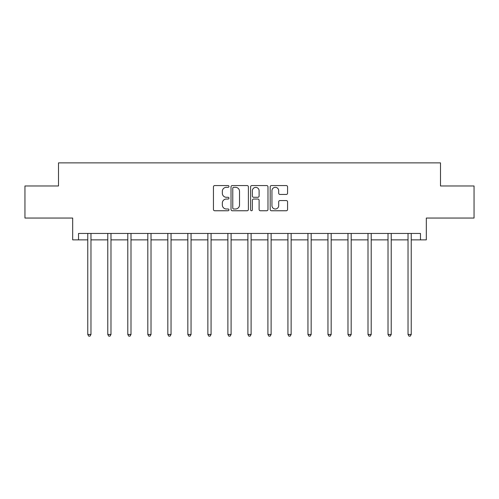 <?xml version="1.0" encoding="UTF-8"?>
<svg xmlns="http://www.w3.org/2000/svg" width="499" height="499" viewBox="0 0 499 499"><rect width="100%" height="100%" fill="white"/><g stroke="black" fill="none" stroke-linecap="round" stroke-linejoin="round"><path stroke-width="0.75" d="M228.972 186.445A0.879 0.879 0 0 0 228.087 185.566L214.707 185.566A1.26 1.26 0 0 0 213.447 186.826L213.447 209.499A1.26 1.26 0 0 0 214.707 210.759L228.087 210.759A0.879 0.879 0 0 0 228.972 209.873A0.879 0.879 0 0 0 228.087 208.994L226.359 208.994A4.029 4.029 0 0 1 222.329 204.964L222.329 203.074A4.029 4.029 0 0 1 226.359 199.045L228.087 199.045A0.879 0.879 0 0 0 228.972 198.159A0.879 0.879 0 0 0 228.087 197.28L226.359 197.28A4.029 4.029 0 0 1 222.329 193.25L222.329 191.36A4.029 4.029 0 0 1 226.359 187.331L228.087 187.331A0.879 0.879 0 0 0 228.972 186.445M78.524 239.863L78.524 233.451L420.476 233.451L420.476 239.863L426.314 239.863L426.314 218.051L474.05 218.051L474.05 185.971L440.498 185.971L440.498 162.874L58.502 162.874L58.502 185.971L24.95 185.971L24.95 218.051L72.686 218.051L72.686 239.863L87.762 239.863M286.307 194.448A1.26 1.26 0 0 0 287.567 193.188L287.567 186.826A1.26 1.26 0 0 0 286.307 185.566L271.444 185.566A1.26 1.26 0 0 0 270.19 186.826L270.19 209.499A1.26 1.26 0 0 0 271.444 210.759L286.307 210.759A1.26 1.26 0 0 0 287.567 209.499L287.567 201.814A1.26 1.26 0 0 0 286.307 200.554L279.945 200.554A1.26 1.26 0 0 0 278.692 201.814L278.692 205.625A3.368 3.368 0 0 1 275.317 208.994A3.368 3.368 0 0 1 271.949 205.625L271.949 190.699A3.368 3.368 0 0 1 275.317 187.331A3.368 3.368 0 0 1 278.692 190.699L278.692 193.188A1.26 1.26 0 0 0 279.945 194.448L286.307 194.448M248.396 186.826A1.26 1.26 0 0 0 247.136 185.566L232.278 185.566A1.26 1.26 0 0 0 231.018 186.826L231.018 209.499A1.26 1.26 0 0 0 232.278 210.759L247.136 210.759A1.26 1.26 0 0 0 248.396 209.499L248.396 186.826M251.864 185.566L266.722 185.566A1.26 1.26 0 0 1 267.982 186.826L267.982 209.499A1.26 1.26 0 0 1 266.722 210.759L260.366 210.759A1.26 1.26 0 0 1 259.106 209.499L259.106 200.305A1.26 1.26 0 0 0 257.846 199.045L253.623 199.045A1.26 1.26 0 0 0 252.363 200.305L252.363 209.873A0.879 0.879 0 0 1 251.484 210.759A0.879 0.879 0 0 1 250.604 209.873L250.604 186.826A1.26 1.26 0 0 1 251.864 185.566M90.968 239.863L107.778 239.863M110.984 239.863L127.794 239.863M131 239.863L147.81 239.863M151.016 239.863L167.826 239.863M171.038 239.863L187.842 239.863M191.055 239.863L207.865 239.863M211.071 239.863L227.881 239.863M231.087 239.863L247.897 239.863M251.103 239.863L267.913 239.863M271.119 239.863L287.929 239.863M291.135 239.863L307.945 239.863M311.158 239.863L327.962 239.863M331.174 239.863L347.984 239.863M351.19 239.863L368 239.863M371.206 239.863L388.016 239.863M391.222 239.863L408.032 239.863M411.238 239.863L420.476 239.863M233.663 187.331A0.879 0.879 0 0 0 232.777 188.21L232.777 208.114A0.879 0.879 0 0 0 233.663 208.994L235.491 208.994A4.029 4.029 0 0 0 239.52 204.964L239.52 191.36A4.029 4.029 0 0 0 235.491 187.331L233.663 187.331M259.106 190.761A3.368 3.368 0 0 0 255.738 187.393A3.368 3.368 0 0 0 252.363 190.761L252.363 196.02A1.26 1.26 0 0 0 253.623 197.28L257.846 197.28A1.26 1.26 0 0 0 259.106 196.02L259.106 190.761M91.136 233.451L91.061 233.638A1.285 1.285 0 0 0 90.968 234.112L90.968 334.455L87.762 334.455L87.762 234.112A1.285 1.285 0 0 0 87.668 233.638L87.593 233.451M90.968 334.455L90.007 336.126L88.722 336.126L87.762 334.455M111.152 233.451L111.077 233.638A1.285 1.285 0 0 0 110.984 234.112L110.984 334.455L107.778 334.455L107.778 234.112A1.285 1.285 0 0 0 107.684 233.638L107.609 233.451M110.984 334.455L110.023 336.126L108.738 336.126L107.778 334.455M131.168 233.451L131.094 233.638A1.285 1.285 0 0 0 131 234.112L131 334.455L127.794 334.455L127.794 234.112A1.285 1.285 0 0 0 127.7 233.638L127.625 233.451M131 334.455L130.039 336.126L128.754 336.126L127.794 334.455M151.185 233.451L151.11 233.638A1.285 1.285 0 0 0 151.016 234.112L151.016 334.455L147.81 334.455L147.81 234.112A1.285 1.285 0 0 0 147.716 233.638L147.642 233.451M151.016 334.455L150.056 336.126L148.771 336.126L147.81 334.455M171.207 233.451L171.126 233.638A1.285 1.285 0 0 0 171.038 234.112L171.038 334.455L167.826 334.455L167.826 234.112A1.285 1.285 0 0 0 167.733 233.638L167.658 233.451M171.038 334.455L170.072 336.126L168.793 336.126L167.826 334.455M191.223 233.451L191.148 233.638A1.285 1.285 0 0 0 191.055 234.112L191.055 334.455L187.842 334.455L187.842 234.112A1.285 1.285 0 0 0 187.755 233.638L187.674 233.451M191.055 334.455L190.088 336.126L188.809 336.126L187.842 334.455M211.239 233.451L211.164 233.638A1.285 1.285 0 0 0 211.071 234.112L211.071 334.455L207.865 334.455L207.865 234.112A1.285 1.285 0 0 0 207.771 233.638L207.696 233.451M211.071 334.455L210.11 336.126L208.825 336.126L207.865 334.455M231.255 233.451L231.18 233.638A1.285 1.285 0 0 0 231.087 234.112L231.087 334.455L227.881 334.455L227.881 234.112A1.285 1.285 0 0 0 227.787 233.638L227.712 233.451M231.087 334.455L230.126 336.126L228.841 336.126L227.881 334.455M251.271 233.451L251.197 233.638A1.285 1.285 0 0 0 251.103 234.112L251.103 334.455L247.897 334.455L247.897 234.112A1.285 1.285 0 0 0 247.803 233.638L247.729 233.451M251.103 334.455L250.142 336.126L248.858 336.126L247.897 334.455M271.288 233.451L271.213 233.638A1.285 1.285 0 0 0 271.119 234.112L271.119 334.455L267.913 334.455L267.913 234.112A1.285 1.285 0 0 0 267.82 233.638L267.745 233.451M271.119 334.455L270.159 336.126L268.874 336.126L267.913 334.455M291.304 233.451L291.229 233.638A1.285 1.285 0 0 0 291.135 234.112L291.135 334.455L287.929 334.455L287.929 234.112A1.285 1.285 0 0 0 287.836 233.638L287.761 233.451M291.135 334.455L290.175 336.126L288.89 336.126L287.929 334.455M311.326 233.451L311.245 233.638A1.285 1.285 0 0 0 311.158 234.112L311.158 334.455L307.945 334.455L307.945 234.112A1.285 1.285 0 0 0 307.852 233.638L307.777 233.451M311.158 334.455L310.191 336.126L308.912 336.126L307.945 334.455M331.342 233.451L331.267 233.638A1.285 1.285 0 0 0 331.174 234.112L331.174 334.455L327.962 334.455L327.962 234.112A1.285 1.285 0 0 0 327.874 233.638L327.793 233.451M331.174 334.455L330.207 336.126L328.928 336.126L327.962 334.455M351.358 233.451L351.284 233.638A1.285 1.285 0 0 0 351.19 234.112L351.19 334.455L347.984 334.455L347.984 234.112A1.285 1.285 0 0 0 347.89 233.638L347.815 233.451M351.19 334.455L350.229 336.126L348.944 336.126L347.984 334.455M371.375 233.451L371.3 233.638A1.285 1.285 0 0 0 371.206 234.112L371.206 334.455L368 334.455L368 234.112A1.285 1.285 0 0 0 367.906 233.638L367.832 233.451M371.206 334.455L370.246 336.126L368.961 336.126L368 334.455M391.391 233.451L391.316 233.638A1.285 1.285 0 0 0 391.222 234.112L391.222 334.455L388.016 334.455L388.016 234.112A1.285 1.285 0 0 0 387.923 233.638L387.848 233.451M391.222 334.455L390.262 336.126L388.977 336.126L388.016 334.455M411.407 233.451L411.332 233.638A1.285 1.285 0 0 0 411.238 234.112L411.238 334.455L408.032 334.455L408.032 234.112A1.285 1.285 0 0 0 407.939 233.638L407.864 233.451M411.238 334.455L410.278 336.126L408.993 336.126L408.032 334.455"/></g></svg>
